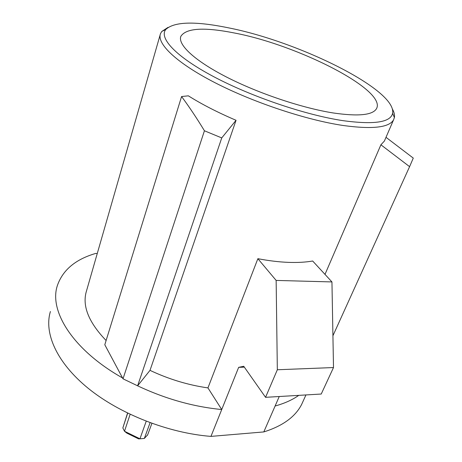 <?xml version="1.0" encoding="UTF-8"?>
<svg xmlns="http://www.w3.org/2000/svg" width="462" height="462" viewBox="0 0 462 462"><rect width="100%" height="100%" fill="white"/><g stroke="black" fill="none" stroke-linecap="round" stroke-linejoin="round"><path stroke-width="0.69" d="M228.499 27.841C195.31 21.038 174.417 21.564 165.818 29.429C158.737 38.017 175.849 56.659 213.796 76.727C251.623 96.772 305.671 115.055 342.948 120.651C374.024 124.844 390.575 122.401 392.602 113.317C396.945 89.94 298.983 41.649 228.499 27.841M392.348 108.98C394.167 112.162 394.854 115.021 394.398 117.562L393.532 119.918C389.091 127.552 372.418 129.429 343.514 125.543C306.676 120.143 253.702 102.599 215.101 82.756C176.409 62.884 156.583 43.624 160.481 33.714L161.746 31.497L168.041 27.379M160.175 34.777L86.556 290.742C81.895 305.463 88.415 322.054 106.104 340.517M236.047 120.293C217.712 112.457 201.813 104.302 188.352 95.83L181.578 96.541C189.102 106.676 196.72 118.087 204.429 130.775L221.743 137.924L236.047 120.293L150.006 370.357C168.884 379.233 188.196 385.083 207.946 387.901L257.871 258.685L276.143 280.422L277.333 369.756L333.5 367.55L331.947 281.93L312.676 261.013C305.544 262.266 297.326 262.711 288.017 262.352C278.678 261.971 268.63 260.747 257.871 258.685M333.518 113.005C358.402 116.58 372.736 115.13 376.513 108.651C386.85 90.061 298.267 45.195 234.996 33.108C204.285 26.963 186.244 28.02 180.879 36.284C177.535 44.514 194.306 60.528 226.461 77.01C258.547 93.474 302.466 108.166 333.518 113.005M332.923 335.758L409.592 166.661L380.902 144.797L324.994 274.388M386.007 137.324L413.276 158.096L409.592 166.661M150.006 370.357L137.612 385.816L221.743 137.924M207.946 387.901L221.731 409.534C193.359 406.779 165.315 398.873 137.612 385.816L123.013 378.823L204.429 130.775M123.013 378.823L104.799 344.75L181.578 96.541M303.378 400.606L301.634 404.446C295.305 416.816 282.692 425.981 263.802 431.93L275.104 406.017C284.534 403.401 292.423 399.855 298.77 395.362M244.34 367.14L238.658 367.348L210.955 436.394C168.359 433.073 119.768 413.975 88.167 388.282C56.549 362.514 43.832 332.998 50.41 311.515M97.263 253.517L95.634 253.447C75.572 259.315 62.844 269.958 57.432 285.383C48.666 310.793 72.823 349.982 122.545 377.945M263.802 431.93L210.955 436.394M275.104 406.017L279.244 396.517M385.106 139.403L384.384 141.066L380.902 144.797M238.658 367.348L243.74 366.285L265.552 397.326L321.234 394.034L333.5 367.55M265.552 397.326L277.333 369.756M276.143 280.422L331.947 281.93M127.547 413.086L122.834 427.956L124.497 431.26L139.951 438.802L144.34 438.444L147.649 434.858M122.834 427.956L127.679 413.155M146.211 421.246L139.951 438.802L138.658 438.9L126.894 433.154L124.497 431.26L130.134 414.333M144.34 438.444L150.086 422.713M165.818 29.429L161.746 31.497M180.879 36.284L180.607 37.197M305.948 394.941L301.634 404.446M393.532 119.918L384.384 141.066M392.602 113.317L394.398 117.562M147.511 435.221L151.9 423.371"/></g></svg>
